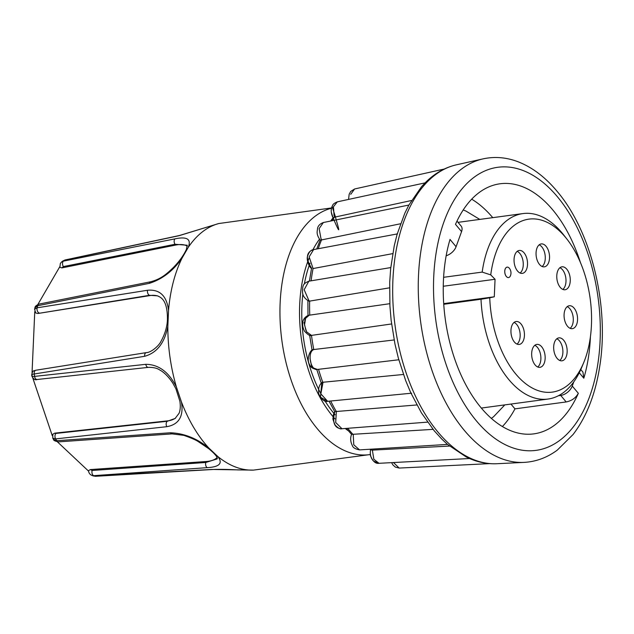 <?xml version="1.0" encoding="UTF-8"?>
<svg xmlns="http://www.w3.org/2000/svg" width="634" height="634" viewBox="0 0 634 634"><rect width="100%" height="100%" fill="white"/><g stroke="black" fill="none" stroke-linecap="round" stroke-linejoin="round"><path stroke-width="0.95" d="M331.606 207.936L218.69 223.548A124.779 71.571 82.3 0 0 188.203 247.442L182.069 258.07A124.779 71.571 82.3 0 0 168.533 310.454L167.844 326.225A124.779 71.571 82.3 0 0 176.434 387.089L181.451 401.98A124.779 71.571 82.3 0 0 208.887 448.072L217.692 456.401A124.779 71.571 82.3 0 0 235.428 466.981A124.779 71.571 82.3 0 0 253.497 470.111L370.407 454.507M443.745 304.28L481 299.256A93.586 53.676 82.3 0 0 531.522 396.963A93.586 53.676 82.3 0 0 548.006 399.055A93.586 53.676 82.3 0 0 581.671 367.498L583.676 362.688A87.278 50.062 82.3 0 0 567.002 239.184A87.278 50.062 82.3 0 0 544.297 221.092A87.278 50.062 82.3 0 0 490.74 274.887L482.181 272.097L443.602 277.304M567.002 239.184L563.784 235.079A93.586 53.676 82.3 0 0 539.439 215.671A93.586 53.676 82.3 0 0 522.955 213.579A93.586 53.676 82.3 0 0 482.181 272.097M443.697 303.623L494.29 296.791L489.741 297.782A87.278 50.062 82.3 0 0 536.911 390.164A87.278 50.062 82.3 0 0 583.676 362.688M564.006 267.08A11.563 6.633 -97.7 0 1 570.251 279.134A11.563 6.633 -97.7 0 1 565.068 289.746A11.563 6.633 -97.7 0 1 563.032 289.484A11.563 6.633 -97.7 0 1 556.787 277.423A11.563 6.633 -97.7 0 1 561.97 266.819A11.563 6.633 -97.7 0 1 564.006 267.08M559.917 267.73A11.563 6.633 -97.7 0 1 565.821 277.969A11.563 6.633 -97.7 0 1 562.849 289.413M560.908 338.136A11.563 6.633 -97.7 0 1 567.145 350.198A11.563 6.633 -97.7 0 1 561.962 360.801A11.563 6.633 -97.7 0 1 559.925 360.54A11.563 6.633 -97.7 0 1 553.68 348.486A11.563 6.633 -97.7 0 1 558.871 337.874A11.563 6.633 -97.7 0 1 560.908 338.136M556.818 338.786A11.563 6.633 -97.7 0 1 562.723 349.025A11.563 6.633 -97.7 0 1 559.743 360.469M521.283 250.707A11.563 6.633 -97.7 0 1 527.52 262.769A11.563 6.633 -97.7 0 1 522.337 273.373A11.563 6.633 -97.7 0 1 520.3 273.119A11.563 6.633 -97.7 0 1 514.055 261.057A11.563 6.633 -97.7 0 1 519.246 250.454A11.563 6.633 -97.7 0 1 521.283 250.707M517.193 251.357A11.563 6.633 -97.7 0 1 523.098 261.604A11.563 6.633 -97.7 0 1 520.118 273.04M571.305 306A11.563 6.633 -97.7 0 1 577.55 318.054A11.563 6.633 -97.7 0 1 572.359 328.666A11.563 6.633 -97.7 0 1 570.323 328.404A11.563 6.633 -97.7 0 1 564.086 316.342A11.563 6.633 -97.7 0 1 569.269 305.739A11.563 6.633 -97.7 0 1 571.305 306M567.216 306.65A11.563 6.633 -97.7 0 1 573.12 316.889A11.563 6.633 -97.7 0 1 570.148 328.333M543.283 244.177A11.563 6.633 -97.7 0 1 549.527 256.239A11.563 6.633 -97.7 0 1 544.344 266.843A11.563 6.633 -97.7 0 1 542.308 266.581A11.563 6.633 -97.7 0 1 536.063 254.527A11.563 6.633 -97.7 0 1 541.246 243.916A11.563 6.633 -97.7 0 1 543.283 244.177M539.201 244.827A11.563 6.633 -97.7 0 1 545.105 255.066A11.563 6.633 -97.7 0 1 542.125 266.51M518.176 321.771A11.563 6.633 -97.7 0 1 524.421 333.825A11.563 6.633 -97.7 0 1 519.238 344.436A11.563 6.633 -97.7 0 1 517.201 344.175A11.563 6.633 -97.7 0 1 510.956 332.113A11.563 6.633 -97.7 0 1 516.139 321.509A11.563 6.633 -97.7 0 1 518.176 321.771M514.087 322.421A11.563 6.633 -97.7 0 1 519.991 332.66A11.563 6.633 -97.7 0 1 517.019 344.103M538.9 344.666A11.563 6.633 -97.7 0 1 545.145 356.728A11.563 6.633 -97.7 0 1 539.954 367.332A11.563 6.633 -97.7 0 1 537.917 367.078A11.563 6.633 -97.7 0 1 531.672 355.016A11.563 6.633 -97.7 0 1 536.863 344.413A11.563 6.633 -97.7 0 1 538.9 344.666M534.811 345.316A11.563 6.633 -97.7 0 1 540.715 355.563A11.563 6.633 -97.7 0 1 537.743 366.999M508.064 267.255A5.254 3.019 82.3 0 0 507.137 267.136A5.254 3.019 82.3 0 0 504.775 271.962A5.254 3.019 82.3 0 0 507.612 277.438A5.254 3.019 82.3 0 0 508.539 277.557A5.254 3.019 82.3 0 0 510.513 275.584A7.624 7.624 0 0 0 509.562 268.523A5.254 3.019 82.3 0 0 508.064 267.255M507.137 267.136L507.105 267.144A5.254 3.019 82.3 0 0 507.105 267.144A5.254 3.019 82.3 0 0 504.751 271.962A5.254 3.019 82.3 0 0 507.588 277.446A5.254 3.019 82.3 0 0 508.516 277.565A5.254 3.019 82.3 0 0 508.523 277.565L508.539 277.557M346.33 428.41L351.553 434.385L433.046 429.361M397.526 233.875L313.616 249.582L309.154 256.889L313.069 268.539A132.387 75.937 82.3 0 0 311.12 280.807M392.715 253.624L313.339 268.499M408.938 205.036L323.348 222.526L319.14 228.597L320.97 238.606L321.787 239.874L320.146 240.088L316.731 249.003M400.522 223.77L321.787 239.874M425.105 182.869L337.328 201.85L333.444 206.755L334.07 215.623L334.697 217.137L333.151 217.692L330.663 221.028M411.49 200.51L334.697 217.137M309.257 315.201L305.588 318.347L304.518 325.012L306.579 331.812L311.492 335.386A132.387 75.937 82.3 0 0 313.775 349.532L394.142 339.959M391.574 323.958L311.762 335.354M308.687 301.007C304.748 298.662 302.695 295.777 302.537 292.345C302.6 284.848 303.147 283.691 308.829 281.195L304.169 289.73L308.885 300.54L309.646 301.102A132.387 75.937 82.3 0 0 309.764 315.122M389.553 287.828L309.915 301.063M496.834 463.723C487.625 464.136 478.511 462.4 469.485 458.493L466.378 457.066L447.477 444.379L441.787 439.077L434.155 430.708L421.436 412.877L410.697 392.597L405.641 380.511L398.326 358.044L394.974 344.103L391.154 320.455L389.918 305.984L389.712 282.193L390.671 268.586L394.269 245.659L397.13 234.255L404.857 213.127L408.851 205.107L421.547 186.673L425.065 182.893C434.345 173.518 444.814 167.487 456.472 164.8A150.995 86.612 82.3 0 0 393.254 273.92A150.995 86.612 82.3 0 0 437.904 432.008A150.995 86.612 82.3 0 0 496.834 463.723L524.009 462.392A153.317 87.936 -97.7 0 1 464.175 430.193A153.317 87.936 -97.7 0 1 418.836 269.672A153.317 87.936 -97.7 0 1 483.029 158.88C494.782 156.329 506.558 157.327 518.35 161.876C532.497 167.471 545.406 177.29 557.088 191.325C591.538 231.64 609.464 306.214 599.748 366.309C595.469 394.079 586.577 416.815 573.081 434.504L557.278 450.124C547.102 457.645 536.015 461.726 524.009 462.392M309.986 263.229A106.9 61.316 82.3 0 0 304.344 283.984M302.854 293.954A106.9 61.316 82.3 0 0 320.78 393.571M324.656 400.387A106.9 61.316 82.3 0 0 335.14 414.802M580.387 262.428A126.182 72.371 82.3 0 0 552.808 209.957A126.182 72.371 82.3 0 0 500.036 183.781A126.182 72.371 82.3 0 0 455.497 224.333L461.568 231.608A10.516 6.364 -39.8 0 0 461.108 226.029L456.987 221.084M471.688 199.179A126.182 72.371 -97.7 0 1 492.753 217.652M510.956 404.064L514.959 408.859L566.17 401.948C571.646 400.862 575.704 397.986 578.335 393.318L572.272 386.043A10.516 6.364 140.2 0 1 560.741 395.434L558.388 395.751M446.162 255.756A10.516 6.364 -39.8 0 0 456.084 246.713L450.013 239.438A126.182 72.371 82.3 0 0 459.848 372.324A126.182 72.371 82.3 0 0 533.804 433.87A126.182 72.371 82.3 0 0 578.335 393.318M514.959 408.859A126.182 72.371 -97.7 0 1 502.39 426.539M580.784 369.543L582.947 372.134L583.819 378.213A126.182 72.371 82.3 0 0 590.42 336.725M456.084 246.713L461.568 231.608M573.778 381.882L572.272 386.043M314.052 349.493C306.761 351.585 310.525 371.579 317.769 369.392M318.545 369.313A132.387 75.937 82.3 0 0 322.769 382.27L403.422 374.472M323.039 382.231L320.852 393.896L327.643 401.298L320.503 397.217L321.755 382.651M336.4 411.173L335.687 422.498L341.98 428.743L340.434 428.687C334.126 427.522 332.256 421.832 334.823 411.617L416.855 404.96M334.823 411.617C333.73 412.877 333.143 415.096 333.048 418.289C332.573 418.361 333.262 420.604 335.117 425.034C338.065 428.148 340.347 429.384 341.98 428.743L427.736 422.117M353.225 434.322L353.764 444.791L359.549 449.886C355.23 449.054 352.797 447.549 352.258 445.377C350.412 441.652 350.182 437.983 351.561 434.369M369.59 449.26L372.079 450.14L449.474 446.067M372.356 450.124L373.862 459.278L379.029 463.303L373.6 461.14C370.827 458.342 369.82 454.467 370.565 449.506C370.113 453.35 370.224 455.711 370.89 456.575C373.069 461.631 375.78 463.866 379.029 463.296M393.452 462.543L399.19 468.066L395.347 467.099L392.985 465.023L391.558 462.638M444.585 168.969L354.62 188.972L350.729 194.321M308.687 301.015L309.646 301.102M305.945 330.623L304.058 322.452M494.29 296.791L495.051 279.269L490.74 274.887M443.261 286.259L495.051 279.269M489.741 297.782L481 299.256M167.844 326.225C164.761 342.788 157.034 352.805 144.679 356.292L34.268 373.981C31.93 374.353 31.201 374.718 32.08 375.066M144.679 356.292A3.503 2.179 -99.1 0 1 146.303 352.623C150.979 352.623 158.801 345.998 160.941 341.433C165.014 334.015 167.178 326.708 167.431 319.52C167.574 300.532 161.432 297.512 157.422 295.832L149.505 295.309L37.826 313.505L35.734 312.958L34.585 309.218L37.152 307.791L147.563 290.253C159.808 289.175 166.797 295.912 168.533 310.454M157.914 296.015A29.616 22.032 -71.2 0 0 150.203 295.547L37.826 313.505M32.049 372.657L34.767 311.603M182.069 258.07C173.304 270.75 162.399 279.174 149.347 283.343L37.691 305.723L34.933 307.847C34.878 306.539 36.249 305.287 39.054 304.082L39.054 304.082A3.503 2.116 -101.3 0 0 37.691 305.723A114.31 65.564 82.3 0 0 37.152 307.791A3.503 2.179 80.9 0 0 39.078 312.919M149.347 283.343A3.503 2.116 -101.3 0 1 150.702 281.765C161.091 278.984 166.385 274.237 173.447 267.445C179.343 261.367 183.662 255.343 186.404 249.368L187.212 245.239L175.008 244.272L63.368 266.581L61.926 267.889L59.873 267.326L60.349 263.451L61.601 261.969L63.424 261.137L175.024 238.852C187.133 236.308 191.523 239.177 188.203 247.442M187.292 246.206A29.616 13.362 -33.8 0 0 175.563 245.089L61.926 267.889M37.866 304.455L59.762 266.771M218.69 223.548L179.05 235.697L64.62 260.194L62.79 261.034L65.12 259.956A3.503 2.005 -102.1 0 0 64.62 260.194A114.31 65.564 82.3 0 0 63.424 261.137A3.503 2.116 78.7 0 0 63.368 266.581M217.692 456.401C223.144 463.177 219.689 466.933 207.318 467.646L93.697 475.666A114.31 65.564 82.3 0 0 95.116 476.205A3.503 2.005 86.7 0 0 95.615 476.285L93.253 475.928L212.041 469.453L253.497 470.111M92.144 470.468A3.503 2.108 -94 0 0 93.697 475.666L91.827 475.389C89.743 474.398 88.657 472.813 88.562 470.634L90.393 469.572L92.144 470.468L205.812 462.471L217.137 458.913M90.393 469.572L206.113 461.52A29.616 12.949 -162.5 0 0 217.058 457.51M181.451 401.98C183.797 416.284 178.915 424.526 166.821 426.69L55.657 438.894A114.31 65.564 82.3 0 0 56.743 440.709A3.503 2.108 86 0 0 58.455 441.874C55.007 441.169 53.359 440.345 53.518 439.394L56.743 440.709L170.443 432.768C184.145 433.323 196.96 438.427 208.887 448.072M88.617 471.181L57.425 441.858M52.305 435.78L32.841 378.197M56.085 433.41A3.503 2.179 -96.2 0 0 55.657 438.894L52.788 438.173L52.82 434.266L54.714 433.149L56.085 433.41L167.281 421.269L175.127 418.456L179.065 413.297C180.349 410.135 180.611 406.101 179.866 401.187L175.911 388.785L172.789 383.094C167.019 374.377 161.86 371.064 159.823 370.026C157.192 368.172 153.357 367.284 148.332 367.363A3.503 2.179 83.8 0 1 145.812 364.32C158.666 364.431 168.874 372.015 176.434 387.089M52.788 438.173L53.518 439.394M54.714 433.149L167.891 420.833A29.616 21.873 -125.9 0 0 175.563 418.123M32.191 375.811C31.438 376.438 32.247 376.628 34.601 376.382L145.812 364.32M331.534 208.214A124.779 71.571 82.3 0 0 280.402 325.773A124.779 71.571 82.3 0 0 347.535 451.844A124.779 71.571 82.3 0 0 369.511 454.641M319.449 239.224A110.76 63.527 82.3 0 0 312.895 249.796M309.123 258.03A110.76 63.527 82.3 0 0 334.974 418.876M345.221 428.497A110.76 63.527 82.3 0 0 348.28 430.74M347.749 428.307A132.387 75.937 82.3 0 0 349.231 430.114A132.387 75.937 82.3 0 0 352.948 434.353M557.548 196.912A142.824 81.921 82.3 0 0 444.077 221.48A142.824 81.921 82.3 0 0 476.285 420.738A142.824 81.921 82.3 0 0 589.755 396.171A142.824 81.921 82.3 0 0 557.548 196.912M566.17 401.948L560.741 395.434M583.819 378.213L579.262 372.752M330.694 401.013A132.387 75.937 82.3 0 0 336.123 411.204M370.533 449.205A132.387 75.937 82.3 0 0 372.079 450.14M334.427 217.193A132.387 75.937 82.3 0 0 331.788 220.798M321.517 239.914A132.387 75.937 82.3 0 0 318.228 248.718M322.302 383.063A127.489 73.124 -97.7 0 1 322.08 382.468M37.129 379.504A3.503 2.179 83.8 0 1 34.601 376.382A114.31 65.564 82.3 0 1 34.268 373.981A3.503 2.179 -99.1 0 1 35.869 370.224L35.869 370.224C33.57 371.128 32.833 369.899 31.7 374.805L31.898 376.208C33.523 379.259 35.266 380.36 37.129 379.504L148.332 367.363M147.563 290.253A3.503 2.179 80.9 0 0 149.505 295.309L150.203 295.547M175.024 238.852A3.503 2.116 78.7 0 0 175.008 244.272L175.563 245.089M95.615 476.285L212.493 469.517C219.316 469.215 227.677 469.35 237.584 469.905L253.616 470.111M207.318 467.646A3.503 2.108 -94 0 1 205.812 462.471L206.113 461.52M58.455 441.874L172.123 433.878L183.884 435.376C191.373 438.015 196.255 440.147 198.537 441.787L208.84 448.769C218.128 456.543 216.883 457.796 217.335 458.461L217.343 458.437M166.821 426.69A3.503 2.179 -96.2 0 1 167.281 421.269L167.891 420.833M146.303 352.623L35.869 370.224M150.702 281.765L39.054 304.082M179.05 235.697A3.503 2.005 -102.1 0 1 179.501 235.491L65.12 259.956M212.041 469.453A3.503 2.005 86.7 0 0 212.493 469.517M170.443 432.768A3.503 2.108 86 0 0 172.123 433.878M458.033 222.344L522.955 213.579M456.472 164.8L483.029 158.88M390.774 267.572L308.813 281.195M389.799 303.694L309.257 315.193M398.802 359.763L317.436 369.448L311.825 367.411L310.01 358.265M411.672 393.191L327.643 401.306M447.541 444.402L359.533 449.894M469.58 458.517L379.037 463.303M489.765 463.62L399.19 468.066M307.902 300.698L307.981 315.51M311.532 335.378C310.359 336.337 307.973 334.895 304.391 331.051C302.989 328.103 302.442 325.591 302.735 323.522C302.553 317.349 308.94 314.789 309.241 315.201L305.12 317.634L304.486 324.426M309.638 335.22L312.079 350.301M313.402 349.651C311.112 348.351 305.35 358.884 310.034 365.366C310.85 367.649 313.323 369.004 317.444 369.448M316.762 369.487L321.264 383.094M321.7 382.698C319.441 384.862 318.411 387.849 318.617 391.677C317.793 394.261 323.324 402.962 327.651 401.298M329.038 401.171L334.752 411.712M354.612 188.98L350.729 191.42L349.175 194.226L348.589 199.124L349.152 199.298M333.119 217.953L331.265 212.065C331.146 209.426 331.463 207.675 332.232 206.819L335.362 216.669C336.408 221.472 343.565 242.751 333.119 217.953C330.758 213.127 330.599 208.943 332.644 205.384C332.913 204.227 334.475 203.046 337.336 201.85M320.154 240.088C315.986 233.938 317.246 231.735 317.507 228.779C317.84 226.005 319.79 223.913 323.348 222.526M311.738 268.42C309.638 268.111 306.008 259.805 307.633 256.041C308.948 252.015 310.937 249.859 313.608 249.59L311.239 250.525C306 253.735 306.182 259.71 311.769 268.444M311.54 268.277L309.432 281.092M481.333 408.058L548.006 399.055M463.208 209.965L465.887 211.027L479.772 219.404M504.822 404.888L493.601 416.704L491.35 418.392M34.933 307.847L34.577 309.218M62.79 261.034L61.601 261.961M91.835 475.389L93.246 475.928M179.501 235.491L219.039 223.453"/></g></svg>
